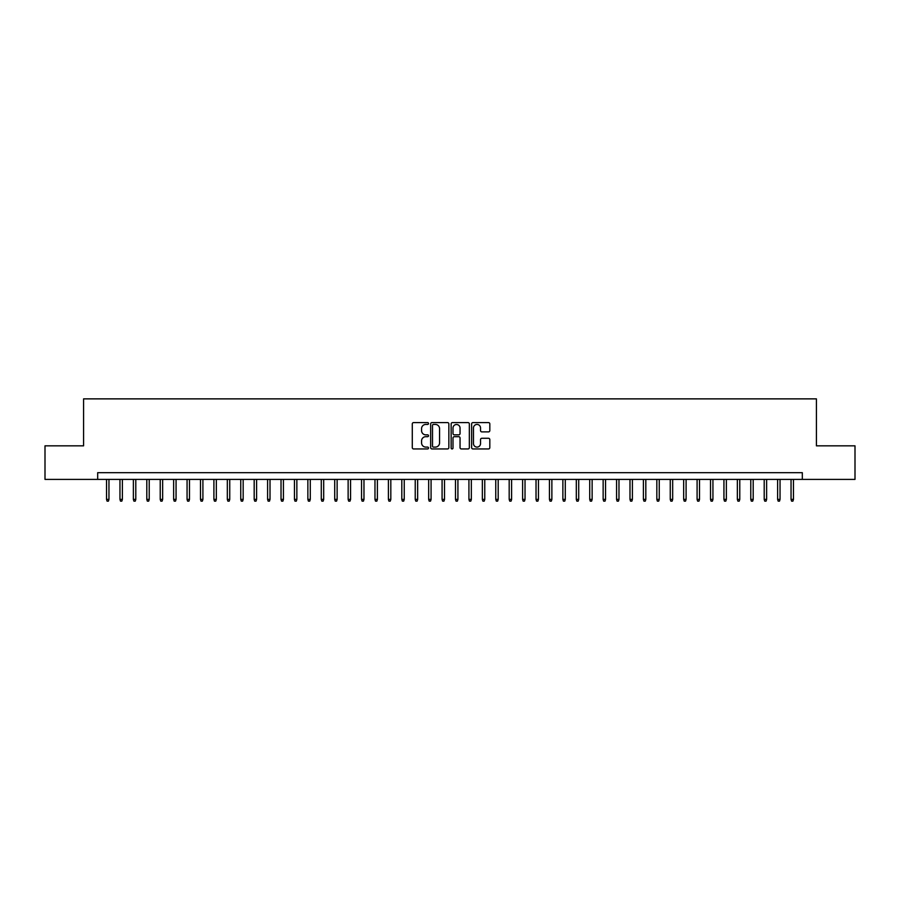 <?xml version="1.0" encoding="UTF-8"?>
<svg xmlns="http://www.w3.org/2000/svg" width="900" height="900" viewBox="0 0 900 900"><rect width="100%" height="100%" fill="white"/><g stroke="black" fill="none" stroke-linecap="round" stroke-linejoin="round"><path stroke-width="1.35" d="M428.524 423.517A0.922 0.922 0 0 0 427.601 422.595L413.606 422.595A1.316 1.316 0 0 0 412.29 423.911L412.29 447.626A1.316 1.316 0 0 0 413.606 448.942L427.601 448.942A0.922 0.922 0 0 0 428.524 448.02A0.922 0.922 0 0 0 427.601 447.098L425.79 447.098A4.219 4.219 0 0 1 421.571 442.89L421.571 440.91A4.219 4.219 0 0 1 425.79 436.691L427.601 436.691A0.922 0.922 0 0 0 428.524 435.769A0.922 0.922 0 0 0 427.601 434.846L425.79 434.846A4.219 4.219 0 0 1 421.571 430.639L421.571 428.659A4.219 4.219 0 0 1 425.79 424.44L427.601 424.44A0.922 0.922 0 0 0 428.524 423.517M488.498 431.887A1.316 1.316 0 0 0 489.814 430.571L489.814 423.911A1.316 1.316 0 0 0 488.498 422.595L472.961 422.595A1.316 1.316 0 0 0 471.634 423.911L471.634 447.626A1.316 1.316 0 0 0 472.961 448.942L488.498 448.942A1.316 1.316 0 0 0 489.814 447.626L489.814 439.594A1.316 1.316 0 0 0 488.498 438.277L481.849 438.277A1.316 1.316 0 0 0 480.532 439.594L480.532 443.576A3.521 3.521 0 0 1 477.011 447.098A3.521 3.521 0 0 1 473.479 443.576L473.479 427.973A3.521 3.521 0 0 1 477.011 424.44A3.521 3.521 0 0 1 480.532 427.973L480.532 430.571A1.316 1.316 0 0 0 481.849 431.887L488.498 431.887M97.684 479.396L45 479.396L45 445.838L83.587 445.838L83.587 398.869L816.413 398.869L816.413 445.838L855 445.838L855 479.396L802.316 479.396L802.316 472.68L97.684 472.68L97.684 479.396L802.316 479.396M448.853 423.911A1.316 1.316 0 0 0 447.525 422.595L431.989 422.595A1.316 1.316 0 0 0 430.661 423.911L430.661 447.626A1.316 1.316 0 0 0 431.989 448.942L447.525 448.942A1.316 1.316 0 0 0 448.853 447.626L448.853 423.911M452.475 422.595L468.011 422.595A1.316 1.316 0 0 1 469.339 423.911L469.339 447.626A1.316 1.316 0 0 1 468.011 448.942L461.363 448.942A1.316 1.316 0 0 1 460.046 447.626L460.046 438.007A1.316 1.316 0 0 0 458.73 436.691L454.32 436.691A1.316 1.316 0 0 0 452.993 438.007L452.993 448.02A0.922 0.922 0 0 1 452.07 448.942A0.922 0.922 0 0 1 451.147 448.02L451.147 423.911A1.316 1.316 0 0 1 452.475 422.595M433.429 424.44A0.922 0.922 0 0 0 432.506 425.363L432.506 446.186A0.922 0.922 0 0 0 433.429 447.098L435.341 447.098A4.219 4.219 0 0 0 439.56 442.89L439.56 428.659A4.219 4.219 0 0 0 435.341 424.44L433.429 424.44M460.046 428.029A3.521 3.521 0 0 0 456.525 424.507A3.521 3.521 0 0 0 452.993 428.029L452.993 433.53A1.316 1.316 0 0 0 454.32 434.846L458.73 434.846A1.316 1.316 0 0 0 460.046 433.53L460.046 428.029M108.956 499.387L108.416 501.131L107.078 501.131L106.538 499.387L108.956 499.387L108.956 479.396M106.538 499.387L106.538 479.396M122.377 499.387L121.837 501.131L120.499 501.131L119.959 499.387L122.377 499.387L122.377 479.396M119.959 499.387L119.959 479.396M135.799 499.387L135.259 501.131L133.92 501.131L133.38 499.387L135.799 499.387L135.799 479.396M133.38 499.387L133.38 479.396M149.22 499.387L148.68 501.131L147.341 501.131L146.801 499.387L149.22 499.387L149.22 479.396M146.801 499.387L146.801 479.396M162.641 499.387L162.101 501.131L160.763 501.131L160.222 499.387L162.641 499.387L162.641 479.396M160.222 499.387L160.222 479.396M176.062 499.387L175.523 501.131L174.184 501.131L173.644 499.387L176.062 499.387L176.062 479.396M173.644 499.387L173.644 479.396M189.484 499.387L188.944 501.131L187.605 501.131L187.065 499.387L189.484 499.387L189.484 479.396M187.065 499.387L187.065 479.396M202.905 499.387L202.365 501.131L201.026 501.131L200.486 499.387L202.905 499.387L202.905 479.396M200.486 499.387L200.486 479.396M216.326 499.387L215.786 501.131L214.447 501.131L213.907 499.387L216.326 499.387L216.326 479.396M213.907 499.387L213.907 479.396M229.748 499.387L229.208 501.131L227.869 501.131L227.329 499.387L229.748 499.387L229.748 479.396M227.329 499.387L227.329 479.396M243.169 499.387L242.64 501.131L241.29 501.131L240.75 499.387L243.169 499.387L243.169 479.396M240.75 499.387L240.75 479.396M256.59 499.387L256.061 501.131L254.711 501.131L254.183 499.387L256.59 499.387L256.59 479.396M254.183 499.387L254.183 479.396M270.011 499.387L269.483 501.131L268.132 501.131L267.604 499.387L270.011 499.387L270.011 479.396M267.604 499.387L267.604 479.396M283.433 499.387L282.904 501.131L281.554 501.131L281.025 499.387L283.433 499.387L283.433 479.396M281.025 499.387L281.025 479.396M296.854 499.387L296.325 501.131L294.975 501.131L294.446 499.387L296.854 499.387L296.854 479.396M294.446 499.387L294.446 479.396M310.275 499.387L309.746 501.131L308.396 501.131L307.868 499.387L310.275 499.387L310.275 479.396M307.868 499.387L307.868 479.396M323.696 499.387L323.168 501.131L321.817 501.131L321.289 499.387L323.696 499.387L323.696 479.396M321.289 499.387L321.289 479.396M337.129 499.387L336.589 501.131L335.25 501.131L334.71 499.387L337.129 499.387L337.129 479.396M334.71 499.387L334.71 479.396M350.55 499.387L350.01 501.131L348.671 501.131L348.131 499.387L350.55 499.387L350.55 479.396M348.131 499.387L348.131 479.396M363.971 499.387L363.431 501.131L362.093 501.131L361.553 499.387L363.971 499.387L363.971 479.396M361.553 499.387L361.553 479.396M377.392 499.387L376.853 501.131L375.514 501.131L374.974 499.387L377.392 499.387L377.392 479.396M374.974 499.387L374.974 479.396M390.814 499.387L390.274 501.131L388.935 501.131L388.395 499.387L390.814 499.387L390.814 479.396M388.395 499.387L388.395 479.396M404.235 499.387L403.695 501.131L402.356 501.131L401.816 499.387L404.235 499.387L404.235 479.396M401.816 499.387L401.816 479.396M417.656 499.387L417.116 501.131L415.777 501.131L415.238 499.387L417.656 499.387L417.656 479.396M415.238 499.387L415.238 479.396M431.077 499.387L430.537 501.131L429.199 501.131L428.659 499.387L431.077 499.387L431.077 479.396M428.659 499.387L428.659 479.396M444.499 499.387L443.959 501.131L442.62 501.131L442.08 499.387L444.499 499.387L444.499 479.396M442.08 499.387L442.08 479.396M457.92 499.387L457.38 501.131L456.041 501.131L455.501 499.387L457.92 499.387L457.92 479.396M455.501 499.387L455.501 479.396M471.341 499.387L470.801 501.131L469.463 501.131L468.923 499.387L471.341 499.387L471.341 479.396M468.923 499.387L468.923 479.396M484.762 499.387L484.223 501.131L482.884 501.131L482.344 499.387L484.762 499.387L484.762 479.396M482.344 499.387L482.344 479.396M498.184 499.387L497.644 501.131L496.305 501.131L495.765 499.387L498.184 499.387L498.184 479.396M495.765 499.387L495.765 479.396M511.605 499.387L511.065 501.131L509.726 501.131L509.186 499.387L511.605 499.387L511.605 479.396M509.186 499.387L509.186 479.396M525.026 499.387L524.486 501.131L523.148 501.131L522.608 499.387L525.026 499.387L525.026 479.396M522.608 499.387L522.608 479.396M538.447 499.387L537.908 501.131L536.569 501.131L536.029 499.387L538.447 499.387L538.447 479.396M536.029 499.387L536.029 479.396M551.869 499.387L551.329 501.131L549.99 501.131L549.45 499.387L551.869 499.387L551.869 479.396M549.45 499.387L549.45 479.396M565.29 499.387L564.75 501.131L563.411 501.131L562.871 499.387L565.29 499.387L565.29 479.396M562.871 499.387L562.871 479.396M578.711 499.387L578.183 501.131L576.832 501.131L576.304 499.387L578.711 499.387L578.711 479.396M576.304 499.387L576.304 479.396M592.133 499.387L591.604 501.131L590.254 501.131L589.725 499.387L592.133 499.387L592.133 479.396M589.725 499.387L589.725 479.396M605.554 499.387L605.025 501.131L603.675 501.131L603.146 499.387L605.554 499.387L605.554 479.396M603.146 499.387L603.146 479.396M618.975 499.387L618.446 501.131L617.096 501.131L616.567 499.387L618.975 499.387L618.975 479.396M616.567 499.387L616.567 479.396M632.396 499.387L631.867 501.131L630.518 501.131L629.989 499.387L632.396 499.387L632.396 479.396M629.989 499.387L629.989 479.396M645.817 499.387L645.289 501.131L643.939 501.131L643.41 499.387L645.817 499.387L645.817 479.396M643.41 499.387L643.41 479.396M659.25 499.387L658.71 501.131L657.36 501.131L656.831 499.387L659.25 499.387L659.25 479.396M656.831 499.387L656.831 479.396M672.671 499.387L672.131 501.131L670.793 501.131L670.252 499.387L672.671 499.387L672.671 479.396M670.252 499.387L670.252 479.396M686.092 499.387L685.553 501.131L684.214 501.131L683.674 499.387L686.092 499.387L686.092 479.396M683.674 499.387L683.674 479.396M699.514 499.387L698.974 501.131L697.635 501.131L697.095 499.387L699.514 499.387L699.514 479.396M697.095 499.387L697.095 479.396M712.935 499.387L712.395 501.131L711.056 501.131L710.516 499.387L712.935 499.387L712.935 479.396M710.516 499.387L710.516 479.396M726.356 499.387L725.816 501.131L724.477 501.131L723.938 499.387L726.356 499.387L726.356 479.396M723.938 499.387L723.938 479.396M739.778 499.387L739.238 501.131L737.899 501.131L737.359 499.387L739.778 499.387L739.778 479.396M737.359 499.387L737.359 479.396M753.199 499.387L752.659 501.131L751.32 501.131L750.78 499.387L753.199 499.387L753.199 479.396M750.78 499.387L750.78 479.396M766.62 499.387L766.08 501.131L764.741 501.131L764.201 499.387L766.62 499.387L766.62 479.396M764.201 499.387L764.201 479.396M780.041 499.387L779.501 501.131L778.163 501.131L777.623 499.387L780.041 499.387L780.041 479.396M777.623 499.387L777.623 479.396M793.462 499.387L792.923 501.131L791.584 501.131L791.044 499.387L793.462 499.387L793.462 479.396M791.044 499.387L791.044 479.396"/></g></svg>
